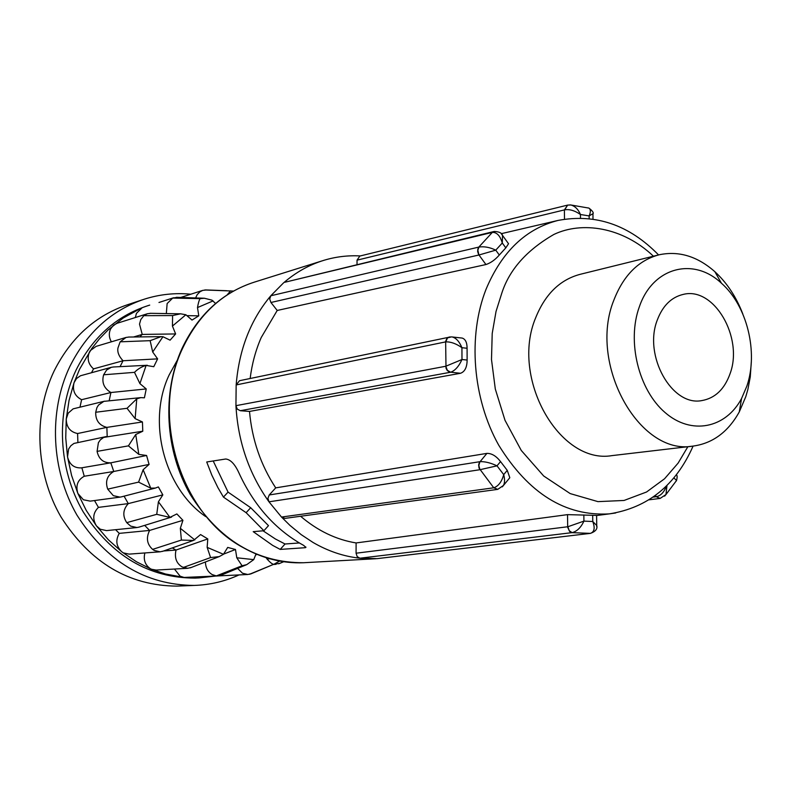 <?xml version="1.0" encoding="UTF-8"?>
<svg xmlns="http://www.w3.org/2000/svg" width="791" height="791" viewBox="0 0 791 791"><rect width="100%" height="100%" fill="white"/><g stroke="black" fill="none" stroke-linecap="round" stroke-linejoin="round"><path stroke-width="1.19" d="M501.563 234.087L508.534 243.727L505.815 247.86L499.309 255.018C495.136 259.814 490.677 262.988 485.941 264.54L277.216 310.458L261.228 337.52C255.651 350.275 251.963 363.939 250.144 378.494M272.687 545.404L253.209 531.651L263.907 530.731L246.13 512.697L223.438 497.094L217.881 487.572L211.8 475.065L206.718 461.984L225.722 459.007C230.468 459.492 234.828 464.03 238.793 472.613C253.169 504.065 273.617 527.666 300.135 543.407L303.615 545.365L305.919 547.402L305.227 547.698L280.212 549.409L272.687 545.404M377.139 558.634L359.885 558.209C343.769 556.468 328.166 551.218 313.068 542.478L301.203 534.637L289.961 525.402L281.507 517.047L268.98 501.82C248.987 473.651 237.972 441.605 235.936 405.674L236.163 384.94C239.03 349.582 250.579 319.851 270.809 295.765L283.396 283.02C295.705 272.361 309.212 264.787 323.944 260.298C335.849 256.719 347.971 255.266 360.3 255.938M751.341 361.279L750.264 376.971L747.861 389.508L745.775 396.706L739.288 411.893C728.076 432.084 712.562 443.494 692.748 446.134C639.108 455.695 587.911 363.544 613.895 300.056C623.585 275.199 638.752 260.091 659.378 254.732C678.955 250.698 697.444 256.343 714.846 271.679C726.889 282.723 736.213 296.813 742.798 313.928M613.312 455.458L612.066 455.606C559.504 464.811 510.086 377.841 535.764 317.547C545.345 293.926 560.246 279.5 580.456 274.25L658.28 255.009M263.047 530.81L275.367 538.968L285.037 544L299.354 542.952M639.346 306.809C652.773 267.14 693.598 256.749 721.451 283.237C747.07 305.662 758.52 352.252 746.882 386.067L741.553 398.526C725.743 428.307 691.354 435.495 665.043 412.516C638.584 389.914 626.709 341.307 639.346 306.809M177.224 360.37L169.244 374.756C146.829 421.474 164.083 488.126 205.65 516.572M657.291 320.039C643.202 355.525 671.905 406.633 701.805 400.592C715.054 398.249 724.487 389.281 730.073 373.678C743.659 337.569 714.036 286.441 683.286 294.39C671.381 297.179 662.71 305.731 657.291 320.039M255.948 554.125L253.743 559.623L246.762 564.626L242.066 565.753L236.786 557.784L235.481 549.488L227.699 547.421L223.477 554.293L219.216 556.607L210.574 557.566L207.153 547.372L207.776 538.918L200.578 534.568L193.508 540.431L181.386 540.065L180.338 528.299L182.929 520.31L176.858 513.932L169.927 517.393L156.737 514.328L158.418 501.791L162.837 494.879L158.368 486.92L155.402 488.067L150.755 488.166L138.593 482.134L143.131 469.735L149.084 464.426L146.582 455.478L138.83 454.39L128.419 445.867L135.726 434.516L142.785 431.233L142.439 421.959L135.132 418.637L127.035 408.304L136.764 398.842L140.788 397.626L144.407 397.814L146.236 388.935L139.908 383.625L134.5 372.343C137.891 368.932 141.757 366.619 146.117 365.422L153.78 366.698L157.617 358.867L152.703 352.015L150.142 340.674L161.067 336.65L162.946 336.719L170.095 340.17L175.622 333.94L172.438 326.08L172.606 315.56L180.566 313.809L185.875 314.749L192.005 320.068L198.788 315.846L197.493 307.57C198.254 303.101 199.124 300.125 200.113 298.642L204.335 298.237L211.978 300.145L215.587 303.477M251.706 573.524L247.81 574.503L242.461 573.198L237.616 568.393M221.46 575.047L216.309 575.907L212.295 574.632C207.904 572.091 205.62 567.869 205.423 561.966M174.465 569.045L180.13 576.204L184.056 577.44L217.693 575.957M191.412 567.414L187.734 568.284L182.148 566.949C176.363 563.36 174.327 557.724 176.017 550.052L172.3 547.916M215.646 576.046L199.006 577.924L184.056 577.44L165.408 573.979L151.684 569.302L156.084 570.064L187.734 568.294M207.776 538.918L176.017 550.052L163.638 550.971M163.292 551.1L160.118 551.821L154.235 550.447L152.623 549.379C146.948 544.218 145.94 537.91 149.608 530.435L119.253 533.371C115.377 540.223 116.198 546.354 121.715 551.762L108.357 539.769L96.443 525.886L100.289 529.248L106.567 530.603L136.942 527.538L130.673 526.124L126.748 522.643C122.397 515.95 122.912 509.612 128.29 503.61L98.43 507.377C92.982 512.855 92.32 519.015 96.443 525.886L86.209 510.343L77.874 493.455L83.411 499.764L90.223 501.128L120.064 497.124L113.321 495.67L107.724 489.145C105.055 481.412 107.072 475.529 113.766 471.476L84.261 476.251C77.627 479.9 75.501 485.634 77.874 493.455L71.605 475.51L67.532 456.882C69.489 464.564 74.107 468.223 81.374 467.867L110.819 462.824C103.403 463.012 98.826 459.195 97.085 451.384L98.391 442.713L100.388 439.826L103.641 437.423L142.153 431.303M144.872 552.958C143.211 559.801 145.109 565.1 150.567 568.838L136.527 561.808L123.248 552.86L129.121 554.125L160.118 551.821M139.176 527.083L136.942 527.538M121.587 496.817L120.064 497.124M106.182 436.583L73.959 443.425L70.854 445.738L68.619 449.021L67.532 456.882L65.742 437.917L66.246 418.983C66.365 427.12 70.142 431.975 77.587 433.527L77.884 442.238M149.084 464.426L113.766 471.476L110.819 462.824M166.328 313.572L167.138 303.556L172.715 298.069L177.352 297.327M109.188 400.661L110.918 392.524C103.957 388.341 101.525 382.439 103.631 374.796L106.617 370.02L111.363 367.291L80.484 375.755L76.539 378.513L74.057 382.656L79.604 369.189L91.716 348.584L99.458 338.825L108.011 330.015L123.129 318.071L139.691 308.974L141.846 308.045L136.438 313.365L135.32 317.537M107.19 436.424L106.874 427.387C99.241 425.449 95.523 420.407 95.701 412.259L96.907 407.672L98.519 405.041L103.858 401.363L140.788 397.626M104.541 401.185L73.108 408.858L68.174 413.189L66.246 418.983L69.044 400.444L74.057 382.656C72.228 390.398 74.74 396.083 81.602 399.702L80.01 407.009M142.439 421.959L106.874 427.387L77.587 433.527M133.521 336.996L142.232 334.415L139.513 324.122L140.749 319.643L143.794 315.668L147.373 313.74L150.854 313.315M116.999 323.341L113.479 325.21L110.513 329.076C108.693 333.327 108.98 337.569 111.363 341.821M146.236 388.935L110.918 392.524L81.602 399.702M120.064 366.648L123.05 360.755C118.907 356.355 117.206 352.104 117.948 348.02L120.133 341.821L126.056 337.441L129.032 337.045M96.136 346.359L90.263 350.64L89.324 352.282C86.921 358.709 88.325 364.236 93.536 368.873L91.538 372.68M157.617 358.867L123.05 360.755L93.536 368.873M149.717 305.099L147.601 305.781C116.178 316.093 92.31 337.569 76.015 370.188C55.657 413.07 58.326 469.192 83.114 511.718C111.501 555.875 148.817 578.003 195.07 578.102L199.006 577.924M173.595 297.752L158.971 302.478M239.001 574.928C224.852 581.415 209.912 584.915 194.181 585.429C145.682 585.014 106.617 561.58 76.964 515.129C51.079 470.378 48.409 411.478 69.835 366.51C86.842 332.566 111.66 310.121 144.288 299.186C159.535 294.351 175.038 292.69 190.809 294.212M142.647 299.72L127.766 304.654C95.503 315.48 70.953 337.589 54.124 370.979C32.925 415.216 35.506 473.097 61.036 517.047C90.273 562.688 128.874 585.706 176.828 586.111L194.181 585.429M115.585 529.693L119.253 533.371M94.505 500.555L98.43 507.377M81.868 467.788L84.261 476.251M139.888 336.917L142.232 334.415L175.622 333.94M111.363 367.291L113.617 366.975M195.614 297.95L197.157 294.687L200.004 291.75L202.763 290.376L206.451 289.971M162.837 494.879L128.29 503.61L124.068 496.175M182.929 520.31L149.608 530.435L144.674 525.382M279.856 563.34L273.973 564.21M279.549 561.096L274.101 564.161L249.363 574.325M273.577 564.339C272.124 564.052 269.949 562.292 267.071 559.049L266.201 557.833M255.79 554.896L256.798 554.471M242.066 565.753L216.309 575.907M223.754 554.056L235.481 549.488M210.574 557.566L183.265 567.493M181.386 540.065L152.623 549.379M156.737 514.328L126.748 522.643M138.593 482.134L107.724 489.145M111.304 462.735L146.483 455.497M128.419 445.867L97.085 451.384M127.035 408.304L95.701 412.259M134.5 372.343L103.631 374.796M120.133 341.821L150.142 340.674M143.794 315.668L172.606 315.56M187.586 315.649L198.788 315.846M172.715 298.069L200.113 298.642M204.691 289.981L233.464 291.068M227.185 294.855L230.576 290.851M494.078 231.486L492.328 232.396L478.812 247.089L477.843 249.096L477.665 251.528L478.604 254.484L485.941 264.54M213.204 460.965L228.065 492.121L250.698 507.713L268.495 525.649L263.907 530.731M592.943 213.679L589.127 215.923C590.808 212.047 590.748 209.447 588.949 208.122L587.95 207.865M589.157 218.534L589.127 215.923L580.446 214.499C578.261 209.338 575.077 206.164 570.924 204.998L569.915 204.889M580.485 217.99L580.446 214.499C574.741 210.564 569.471 209.012 564.645 209.852L567.661 205.096L564.388 209.922L564.487 219.147M564.645 209.852L357.038 260.16L359.816 256.057L567.463 205.146M505.815 247.86L502.285 242.995L502.542 235.481C501.959 232.999 499.17 231.664 494.187 231.456L284.908 282.239L492.328 232.396M494.187 231.456L492.457 232.366C496.936 232.317 500.209 235.856 502.285 242.995L495.759 250.154C489.856 247.306 484.25 246.268 478.941 247.059L477.853 250.233L478.931 254.999L270.937 302.488L269.711 299.038L270.809 295.765L478.812 247.089M499.309 255.018L495.759 250.154L479.188 254.929M449.308 336.966L446.945 338.291L445.64 341.376L446.005 368.151L447.142 370.356L449.357 372.047L460.491 373.283L249.501 411.429C252.013 439.588 260.743 465.068 275.713 487.869L486.91 453.381C491.705 453.302 496.254 456.031 500.545 461.588L507.249 470.358L509.809 477.724L502.305 486.861M486.91 453.381L479.297 462.626L478.644 464.94L479.03 468.064L493.752 487.79L497.687 489.372M280.212 549.409L285.037 544M250.698 507.713L246.13 512.697M228.065 492.121L223.438 497.094M567.908 526.727L583.926 521.121C580.99 527.488 577.054 531.334 572.13 532.64L569.204 530.702L567.908 526.727L356.079 553.206L356.108 542.942L567.523 514.634L567.691 527.37L569.728 531.562L571.992 532.65L590.353 533.371C594.397 531.997 595.198 528.042 592.766 521.516L596.721 525.501L596.75 526.697M357.038 260.16L357.018 264.738M277.216 310.458L270.937 302.488M450.514 336.917L239.525 380.708L236.163 384.94L445.6 341.9M451.542 336.877L447.558 337.856L445.719 341.88C450.801 341.692 456.199 343.64 461.934 347.704L461.984 359.519L445.788 366.243L447.36 370.307L450.613 372.235L240.296 410.717L237.29 409.125L235.936 405.674L445.659 366.273M467.085 348.258C467.066 342.513 465.434 339.121 462.181 338.073L452.165 336.956C456.081 337.915 459.334 341.494 461.934 347.704L467.085 348.258L467.125 360.053C467.046 367.331 464.831 371.74 460.491 373.283M467.125 360.053L461.984 359.519C458.82 366.451 455.033 370.682 450.613 372.235M480.157 461.657C484.992 461.469 490.608 462.854 497.005 465.83L479.979 469.706L478.832 465.543L479.9 461.687L269.237 494.958L267.931 498.29L268.98 501.82L479.85 469.725M507.249 470.358L503.719 474.61C501.791 481.679 498.518 486.07 493.881 487.77L497.766 489.362L503.383 485.496C504.816 483.202 504.935 479.573 503.719 474.61L497.005 465.83L500.545 461.588M497.44 489.411L284.928 518.392L281.507 517.047L493.752 487.79M356.079 553.206L357.176 556.597L359.885 558.209L571.992 532.65M655.413 495.453L656.332 496.699L653.148 497.104M659.852 498.459L656.332 496.699L660.08 498.419M656.599 496.659C660.93 495.591 664.222 492.002 666.447 485.901M666.991 485.367L665.963 494.543L664.618 496.145M673.843 477.833L676.542 480.503L676.038 481.264M675.692 475.549L676.315 474.738M390.546 557.052L590.224 533.391M240.296 410.717L249.501 411.429M269.237 494.958L275.713 487.869M300.59 516.256C317.656 530.781 336.165 539.68 356.108 542.942M567.523 514.634L596.602 515.406L596.73 525.501C597.699 528.813 595.623 531.443 590.511 533.361L376.842 558.673M583.847 514.951L583.926 521.121L592.766 521.516L592.686 515.366M687.863 446.707L678.124 463.101L664.549 478.773L646.554 492.002L624.079 500.456L597.956 501.632L570.202 493.594L543.674 475.984L521.289 450.475L504.994 420.288L495.304 389.024L491.498 359.519L492.21 333.466L496.026 311.476L501.702 293.471C509.206 269.86 526.618 250.183 553.937 234.423C581.79 221.144 622.477 226.79 653.435 256.205M615.685 512.973L609.268 513.883C565.377 516.414 528.517 493.485 498.676 445.106C472.583 398.486 467.659 335.878 486.099 289.14C501.919 251.568 525.926 228.658 558.11 220.412L501.207 233.691M322.115 260.872L254.672 282.031C222.953 292.126 198.966 314.156 182.711 348.109C149.924 415.621 180.229 514.18 243.045 547.55C262.622 558.525 282.812 563.587 303.596 562.737L305.929 562.609M151.684 569.302L150.567 568.838M123.248 552.86L121.715 551.762M269.375 558.772L267.071 559.049M253.743 559.623L236.786 557.784M223.477 554.293L207.153 547.372M194.813 539.946L180.338 528.299M169.927 517.393L158.418 501.791M150.755 488.166L143.131 469.735M138.83 454.39L135.726 434.516M135.132 418.637L136.764 398.842M139.908 383.625L146.117 365.422M152.703 352.015L162.946 336.719M172.438 326.08L185.875 314.749M197.493 307.57L213.086 300.906M305.84 547.006L305.227 547.698M596.602 515.544L609.268 513.883C647.869 507.782 675.821 485.19 693.094 446.094M375.952 558.723L303.596 562.737C256.828 562.836 219.048 540.105 190.265 494.523C165.082 450.732 161.858 393.028 181.841 348.861M721.451 283.237L714.846 271.679M247.81 574.503L218.237 575.907M126.056 337.441L96.126 346.359M147.373 313.74L116.989 323.321M202.763 290.376L180.744 297.446M276.019 564.329L273.31 564.477M278.669 563.825L283.633 561.758M250.609 573.989L274.101 564.151M220.511 575.433L246.762 564.626M190.374 567.819L219.216 556.607M162.382 551.416L193.508 540.431M138.672 527.231L171.548 517.087M121.122 496.936L155.402 488.067M111.126 462.765L146.384 455.517M113.182 366.994L147.314 365.264M128.389 337.055L161.067 336.65M150.053 313.305L180.566 313.809M176.433 297.297L204.335 298.237M205.541 289.931L226.621 290.712M741.553 398.526L739.288 411.893M692.748 446.134L612.066 455.606M593.003 219.038L592.943 213.916C593.883 212.838 592.558 210.91 588.959 208.112L570.954 204.998M570.914 204.988L567.661 205.096M181.979 348.534C198.234 314.541 222.469 292.373 254.672 282.031M659.872 498.459L649.114 499.813M660.129 498.419L665.963 494.553L676.542 480.503C677.393 477.082 677.314 475.203 676.315 474.887L676.265 474.808M658.567 254.929C629.25 224.911 595.761 213.402 558.11 220.412"/></g></svg>
